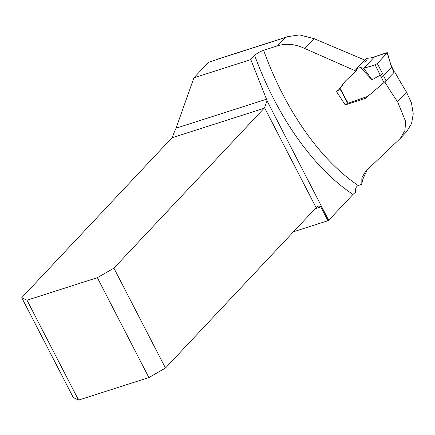 <?xml version="1.0" encoding="UTF-8"?>
<svg xmlns="http://www.w3.org/2000/svg" width="435" height="435" viewBox="0 0 435 435"><rect width="100%" height="100%" fill="white"/><g stroke="black" fill="none" stroke-linecap="round" stroke-linejoin="round"><path stroke-width="0.65" d="M400.341 138.368L406.459 131.859L411.559 123.654L413.25 113.84L411.499 103.057L406.469 92.09L397.536 101.594L405.73 121.729L404.833 130.739L400.341 138.368L365.574 171.39L361.866 177.757L361.8 184.337L358.179 185.5C355.901 186.843 355.085 189.046 355.732 192.096L352.975 194.44A216.255 118.989 -107.8 0 1 254.687 55.452C256.867 53.369 259.836 51.645 263.61 50.291A208.936 114.96 72.2 0 0 358.179 185.5M394.371 72.052L394.627 71.797A386.269 212.53 72.2 0 0 406.469 92.09M364.834 60.432L364.677 60.025L314.081 38.661L299.421 34.903L287.763 36.66L285.355 37.541L277.579 45.816L263.61 50.291M361.8 184.337A46.681 37.279 -136.8 0 1 362.969 178.943L367.2 169.802M384.774 81.862A208.936 114.96 72.2 0 0 397.536 101.594M356.684 70.296L345.02 81.459L338.185 90.458L336.25 91.16L345.243 104.922L365.596 98.288L380.957 85.135M355.362 71.699L354.944 70.633L304.815 48.524C295.49 44.049 286.409 43.147 277.579 45.816M293.5 231.752L327.941 220.714A7.324 1.783 -27.3 0 1 328.686 220.295L352.975 194.44M21.75 297.692L27.008 300.215L78.561 400.097L73.303 397.568L21.75 297.692L171.961 137.792A7.324 4.029 72.2 0 0 173.092 134.91L176.05 128.194L266.497 99.218L250.794 59.595L254.687 55.452M327.941 220.714L320.818 206.913L319.116 205.924L317.686 206.315A7.324 1.783 -27.3 0 0 316.131 207.658L165.463 368.043L113.91 268.161L97.337 277.682L148.89 377.564L165.463 368.043M218.408 58.883L216.864 59.486A7.324 1.783 -27.3 0 1 214.808 60.264L208.495 62.287L193.901 77.827L250.794 59.595M193.901 77.827L176.05 128.194M328.686 220.295L267.014 100.811A7.324 4.029 72.2 0 0 266.497 99.218M365.286 61.585L364.726 62.172M354.944 70.633L356.597 68.806M358.043 67.229L364.677 60.025M347.652 103.122L345.243 104.922M113.91 268.161L264.121 108.266A7.324 4.029 72.2 0 0 264.545 107.706L267.014 100.811M78.561 400.097L148.89 377.564M27.008 300.215L97.337 277.682M345.618 80.812L340.105 88.381L348.087 103.22L367.809 96.342L383.958 82.574L375.106 64.869L363.769 68.306L360.446 67.566L356.771 68.545L356.629 70.394M380.337 75.097L372.05 79.795L363.769 68.306C368.575 66.441 376.112 65.783 378.771 61.971L387.34 52.7L374.573 56.811L363.769 68.306L374.573 56.811L373.165 57.502L366.716 58.442M366.428 60.356L365.275 61.569M372.05 79.795L360.446 67.566M381.147 77.093L383.507 75.875L391.663 67.191L387.161 53.043L387.346 52.711L390.994 65.413M380.402 75.07L382.669 73.825L385.986 80.709L394.164 72.351L391.663 67.191L391.174 65.071M374.573 56.811L386.427 52.814L387.161 53.043L377.319 63.515L382.669 73.825M375.106 64.869L377.319 63.515M393.746 72.591L394.164 72.351M348.087 103.22L347.973 102.877M385.986 80.709L383.958 82.574M320.818 206.913L315.119 208.74M216.864 59.486L285.355 37.541M316.131 207.658L264.545 107.706M264.121 108.266L171.961 137.792M314.081 38.661L304.815 48.524M338.191 90.469L340.121 88.419M218.316 58.915L287.524 36.741M356.776 68.534L366.732 58.459M347.706 103.231L339.876 88.675M394.387 72.085L391.832 66.816"/></g></svg>
